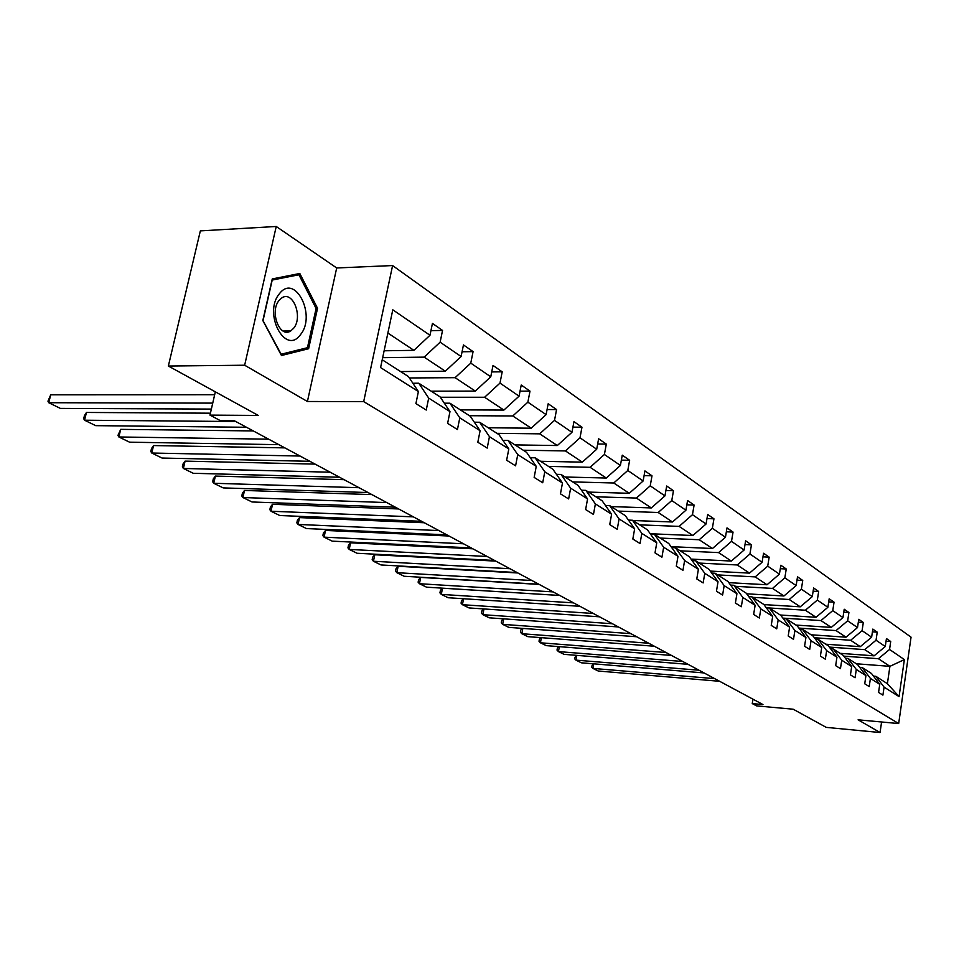 <?xml version="1.0" encoding="UTF-8"?>
<svg xmlns="http://www.w3.org/2000/svg" width="959" height="959" viewBox="0 0 959 959"><rect width="100%" height="100%" fill="white"/><g stroke="black" fill="none" stroke-linecap="round" stroke-linejoin="round"><path stroke-width="1.44" d="M307.419 401.497L336.693 267.969L276.24 226.48L244.653 365.223L307.419 401.497L363.689 401.605L898.679 723.566L858.101 719.813L880.062 732.52L881.585 721.983M880.062 732.52L826.25 727.378L793.189 709.216L756.579 705.884L752.252 703.582L762.968 704.553L234.428 420.797L220.426 420.677L209.973 415.115L258.283 415.439L168.352 366.038L200.347 230.891L276.24 226.48M244.653 365.223L168.352 366.038M336.693 267.969L392.591 265.559L911.05 637.172L898.679 723.566M384.127 350.79L413.916 350.335L387.88 333.061M413.916 350.335L429.992 335.254L432.437 323.411L442.543 330.423L430.939 330.663M856.315 663.772L889.916 666.337L878.432 658.713L889.556 649.459L904.373 659.588L899.062 696.618L884.078 687.112L882.903 695.131L878.564 692.422L879.751 684.354L870.412 678.433L869.214 686.584L864.73 683.791L865.941 675.604L856.303 669.478L855.068 677.761L850.441 674.86L851.688 666.553L841.726 660.224L840.456 668.627L835.673 665.642L836.943 657.203L826.646 650.658L825.339 659.193L820.389 656.1L821.707 647.529L811.038 640.756L809.708 649.435L804.577 646.234L805.932 637.507L794.891 630.507L793.513 639.329L788.202 636.009L789.593 627.15L778.169 619.898L776.742 628.852L771.24 625.424L772.678 616.409L760.823 608.881L759.348 618.004L753.642 614.443L755.129 605.273L742.841 597.469L741.319 606.747L735.397 603.043L736.932 593.717L724.165 585.625L722.606 595.059L716.457 591.223L718.027 581.729L704.781 573.314L703.163 582.928L696.773 578.936L698.404 569.274L684.618 560.524L682.952 570.305L676.299 566.158L677.989 556.316L663.664 547.229L661.926 557.191L655.009 552.863L656.759 542.842L641.835 533.372L640.049 543.525L632.832 539.03L634.654 528.817L619.094 518.939L617.236 529.284L609.732 524.597L611.602 514.192L595.383 503.895L593.465 514.444L585.625 509.553L587.567 498.932L570.641 488.191L568.639 498.944L560.452 493.837L562.477 483.012L544.784 471.78L542.71 482.761L534.151 477.414L536.249 466.362L517.752 454.626L515.582 465.834L506.628 460.236L508.821 448.956L489.45 436.669L487.196 448.105L477.822 442.255L480.099 430.723L459.793 417.848L457.443 429.536L447.613 423.398L449.987 411.615L428.685 398.105L426.24 410.056L415.906 403.607L418.388 391.56L380.579 367.573L392.794 309.805L429.992 335.254M363.689 401.605L392.591 265.559M400.598 371.565L445.336 371.205L424.154 357.132L440.133 342.183L442.543 330.423M440.133 342.183L461.111 356.52L463.449 344.928L473.075 351.617L462.07 351.773M431.166 391.164L475.292 391.092L455.093 377.678L470.773 363.125L473.075 351.617M470.773 363.125L490.768 376.803L493.01 365.451L502.204 371.828L491.739 371.912M460.344 409.877L503.883 410.068L484.607 397.266L499.987 383.097L502.204 371.828M499.987 383.097L519.071 396.151L521.228 385.038L530.003 391.128L520.042 391.14M488.251 427.762L531.202 428.193L512.777 415.966L527.87 402.169L530.003 391.128M527.87 402.169L546.103 414.636L548.176 403.751L556.568 409.565L547.074 409.529M514.947 444.892L557.311 445.539L539.689 433.84L554.518 420.378L556.568 409.565M554.518 420.378L571.96 432.305L573.95 421.636L581.969 427.211L572.931 427.115M540.528 461.279L582.317 462.142L565.45 450.934L580.003 437.807L581.969 427.211M580.003 437.807L596.702 449.232L598.62 438.766L606.304 444.101L597.661 443.969M565.043 477.007L606.28 478.038L590.109 467.309L604.41 454.494L606.304 444.101M604.41 454.494L620.401 465.439L622.259 455.165L629.631 460.284L621.36 460.116M588.562 492.087L629.26 493.298L613.748 483L627.797 470.485L629.631 460.284M627.797 470.485L643.141 480.974L644.928 470.905L652 475.808L644.088 475.616M611.159 506.58L651.305 507.934L636.416 498.057L650.226 485.829L652 475.808M650.226 485.829L664.959 495.899L666.685 486.009L673.47 490.72L665.894 490.505M632.868 520.497L672.499 521.996L658.186 512.502L671.768 500.55L673.47 490.72M671.768 500.55L685.913 510.224L687.579 500.514L694.112 505.045L686.848 504.806M650.238 533.743L692.866 535.518L679.104 526.395L692.458 514.695L694.112 505.045M692.458 514.695L706.064 523.998L707.682 514.468L713.952 518.819L706.987 518.567M671.024 546.654L712.453 548.524L699.219 539.749L712.357 528.301L713.952 518.819M712.357 528.301L725.448 537.256L727.006 527.882L733.048 532.077L726.359 531.801M691.019 559.085L731.321 561.051L718.579 552.6L731.501 541.391L733.048 532.077M731.501 541.391L744.112 550.01L745.622 540.804L751.436 544.844L744.999 544.556M710.271 571.084L749.506 573.122L737.219 564.971L749.938 554.002L751.436 544.844M749.938 554.002L762.081 562.298L763.556 553.247L769.166 557.143L762.968 556.843M728.816 582.652L767.032 584.762L755.189 576.898L767.715 566.146L769.166 557.143M767.715 566.146L779.415 574.153L780.842 565.247L786.248 568.999L780.29 568.699M746.701 593.813L783.947 595.983L772.522 588.406L784.846 577.857L786.248 568.999M784.846 577.857L796.138 585.589L797.516 576.827L802.743 580.447L797.001 580.147M763.939 604.602L800.262 606.819L789.233 599.495L801.376 589.162L802.743 580.447M801.376 589.162L812.285 596.618L813.628 587.999L818.662 591.499L813.124 591.188M780.266 615.007L816.037 617.296L805.38 610.212L817.344 600.082L818.662 591.499M817.344 600.082L827.881 607.287L829.175 598.8L834.054 602.18L828.708 601.868M795.946 625.064L831.285 627.414L820.976 620.569L832.76 610.619L834.054 602.18M832.76 610.619L842.949 617.584L844.208 609.241L848.919 612.501L843.764 612.19M811.11 634.786L846.018 637.196L836.056 630.578L847.672 620.821L848.919 612.501M847.672 620.821L857.514 627.546L858.749 619.322L863.304 622.487L858.329 622.175M825.795 644.208L860.283 646.666L850.645 640.264L862.093 630.674L863.304 622.487M862.093 630.674L871.623 637.196L872.822 629.092L877.233 632.161L872.414 631.837M840.024 653.319L874.093 655.836L864.754 649.639L876.046 640.216L877.233 632.161M876.046 640.216L885.277 646.522L886.44 638.55L890.707 641.511L886.056 641.187M889.556 649.459L890.707 641.511M449.987 411.615L440.109 396.894L418.771 383.216L412.861 383.24M418.771 383.216L428.685 398.105M382.677 357.671L424.154 357.132M445.336 371.205L461.111 356.52M480.099 430.723L470.282 416.242L449.939 403.2L444.329 403.188M449.939 403.2L459.793 417.848M409.349 377.954L455.093 377.678M475.292 391.092L490.768 376.803M508.821 448.956L499.064 434.703L479.656 422.248L474.321 422.212M479.656 422.248L489.45 436.669M440.349 397.254L484.607 397.266M503.883 410.068L519.071 396.151M536.249 466.362L526.563 452.336L508.018 440.445L502.948 440.373M508.018 440.445L517.752 454.626M469.43 415.703L512.777 415.966M531.202 428.193L546.103 414.636M562.477 483.012L552.863 469.191L535.122 457.815L530.291 457.731M535.122 457.815L544.784 471.78M496.93 433.336L539.689 433.84M557.311 445.539L571.96 432.305M587.567 498.932L578.025 485.338L561.051 474.441L556.436 474.333M561.051 474.441L570.641 488.191M523.266 450.215L565.45 450.934M582.317 462.142L596.702 449.232M611.602 514.192L602.144 500.79L585.865 490.361L581.466 490.229M585.865 490.361L595.383 503.895M548.488 466.398L590.109 467.309M606.28 478.038L620.401 465.439M634.654 528.817L625.268 515.618L609.66 505.609L605.441 505.477M609.66 505.609L619.094 518.939M572.691 481.909L613.748 483M629.26 493.298L643.141 480.974M656.759 542.842L647.457 529.847L632.472 520.246L628.445 520.09M632.472 520.246L641.835 533.372M595.911 496.798L636.416 498.057M651.305 507.934L664.959 495.899M677.989 556.316L668.771 543.513L654.374 534.283L650.514 534.127M654.374 534.283L663.664 547.229M618.207 511.099L658.186 512.502M672.499 521.996L685.913 510.224M698.404 569.274L689.257 556.652L675.424 547.781L671.72 547.613M675.424 547.781L684.618 560.524M639.653 524.849L679.104 526.395M692.866 535.518L706.064 523.998M718.027 581.729L708.965 569.298L695.659 560.751L692.11 560.583M695.659 560.751L704.781 573.314M660.283 538.071L699.219 539.749M712.453 548.524L725.448 537.256M736.932 593.717L727.953 581.466L715.126 573.242L711.722 573.062M715.126 573.242L724.165 585.625M680.147 550.814L718.579 552.6M731.321 561.051L744.112 550.01M755.129 605.273L746.234 593.189L733.887 585.266L730.602 585.086M733.887 585.266L742.841 597.469M699.279 563.077L737.219 564.971M749.506 573.122L762.081 562.298M772.678 616.409L763.855 604.482L751.952 596.846L748.787 596.666M751.952 596.846L760.823 608.881M717.728 574.909L755.189 576.898M767.032 584.762L779.415 574.153M789.593 627.15L780.866 615.39L769.37 608.018L766.337 607.838M769.37 608.018L778.169 619.898M735.529 586.321L772.522 588.406M783.947 595.983L796.138 585.589M805.932 637.507L797.277 625.915L786.188 618.807L783.251 618.615M786.188 618.807L794.891 630.507M752.707 597.337L789.233 599.495M800.262 606.819L812.285 596.618M821.707 647.529L813.136 636.081L802.419 629.212L799.59 629.02M802.419 629.212L811.038 640.756M766.301 607.79L805.38 610.212M816.037 617.296L827.881 607.287M836.943 657.203L828.456 645.91L818.099 639.269L815.378 639.078M818.099 639.269L826.646 650.658M782.88 618.111L820.976 620.569M831.285 627.414L842.949 617.584M851.688 666.553L843.273 655.405L833.263 648.991L830.626 648.799M833.263 648.991L841.726 660.224M798.895 628.085L836.056 630.578M846.018 637.196L857.514 627.546M865.941 675.604L857.61 664.599L847.924 658.389L845.382 658.198M847.924 658.389L856.303 669.478M814.371 637.735L850.645 640.264M860.283 646.666L871.623 637.196M879.751 684.354L871.491 673.506L862.117 667.488L859.66 667.296M862.117 667.488L870.412 678.433M829.343 647.085L864.754 649.639M874.093 655.836L885.277 646.522M899.062 696.618L887.399 683.695L875.855 676.299L873.469 676.107M875.855 676.299L884.078 687.112M752.959 699.183L752.252 703.582M215.331 391.847L209.973 415.115M843.824 656.136L878.432 658.713M887.399 683.695L889.916 666.337L904.373 659.588M382.233 359.781L408.462 376.599L418.388 391.56M308.618 348.728L317.537 308.283L299.807 273.483L272.26 278.925L262.826 320.534L281.466 355.513L308.618 348.728L302.888 348.824M316.026 308.33L317.537 308.283M719.658 681.298L598.236 671.012L592.902 668.411L593.717 663.82M714.719 678.648L592.902 668.411L591.451 666.937L592.926 663.76M704.086 672.942L581.418 662.813L575.927 660.128L576.791 655.369M698.991 670.209L575.927 660.128L574.489 658.641L576.083 655.321M688.023 664.323L564.108 654.35L558.45 651.593L559.349 646.666M682.772 661.494L558.45 651.593L557.011 650.094L557.431 647.828L558.737 646.618M300.587 334.499C316.59 315.343 294.94 272.8 279.369 293.802C262.742 313.461 285.59 356.245 300.587 334.499M293.646 328.254C303.392 316.806 292.627 289.666 281.514 298.129L279.093 300.431C269.287 311.723 279.848 338.779 290.805 330.879L293.646 328.254M263.09 320.354L272.212 280.064L298.908 274.765L316.098 308.486L307.455 347.685L281.143 354.231L262.862 320.354M291.812 275.065L298.908 274.765M671.456 655.429L546.258 645.635L540.42 642.794L541.379 637.675M666.025 652.516L540.42 642.794L539.006 641.295L539.426 638.994L540.864 637.639M654.35 646.234L527.858 636.656L521.84 633.719L522.835 628.409M648.74 643.237L521.84 633.719L520.425 632.209L520.869 629.883L522.415 628.373M636.68 636.752L508.869 627.39L502.66 624.357L503.715 618.843M630.89 633.647L502.66 624.357L501.257 622.835L501.713 620.473L503.403 618.819M618.411 626.946L489.282 617.824L482.868 614.683L483.971 608.953M612.429 623.734L482.868 614.683L481.478 613.173L481.945 610.763L483.768 608.941M599.531 616.805L469.047 607.934L462.418 604.697L463.593 598.74M593.333 613.484L462.418 604.697L461.051 603.175L461.531 600.742L463.485 598.728M579.991 606.316L448.141 597.733L441.284 594.388L442.519 588.191L440.433 590.384L439.929 592.854L441.284 594.388L573.578 602.875M559.792 595.479L442.519 588.191M559.756 595.455L426.527 587.172L419.443 583.719L420.713 577.426L418.615 579.668L418.112 582.185L419.443 583.719L553.127 591.895M539.21 584.427L420.713 577.426M538.802 584.211L404.171 576.263L396.834 572.679L398.141 566.289L396.043 568.591L395.528 571.144L396.834 572.679L531.933 580.519M517.884 572.979L398.141 566.289M517.093 572.547L381.023 564.959L373.435 561.255L374.789 554.758L372.691 557.119L372.152 559.708L373.435 561.255L509.96 568.723M495.779 561.111L374.789 554.758M494.556 560.452L357.06 553.259L349.208 549.423L350.598 542.818L348.501 545.239L347.937 547.877L349.208 549.423L487.16 556.484M472.847 548.8L350.598 542.818M471.181 547.901L332.234 541.14L324.082 537.16L325.521 530.435L323.423 532.928L322.847 535.613L324.082 537.16L463.497 543.777M449.052 536.021L325.521 530.435M446.894 534.858L306.484 528.565L298.033 524.441L299.52 517.608L297.422 520.162L296.834 522.883L298.033 524.441L438.91 530.579M424.334 522.751L299.52 517.608M421.648 521.312L279.776 515.522L271.001 511.243L272.524 504.29L270.45 506.915L269.839 509.685L271.001 511.243L413.341 516.853M398.644 508.953L272.524 504.29M395.396 507.215L252.037 501.977L242.915 497.529L244.509 490.457L242.423 493.154L241.788 495.971L242.915 497.529L386.753 502.576M371.912 494.604L244.509 490.457M368.052 492.542L223.207 487.903L213.737 483.276L215.379 476.084L213.306 478.853L212.658 481.73L213.737 483.276L359.05 487.699M344.089 479.668L215.379 476.084M339.57 477.246L193.238 473.278L183.385 468.46L185.087 461.123L183.025 463.988L182.354 466.913L183.385 468.46L330.184 472.212M315.103 464.108L185.087 461.123M309.877 461.303L162.047 458.042L151.786 453.032L153.548 445.563L151.51 448.512L150.803 451.485L151.786 453.032L300.083 456.04M284.871 447.877L153.548 445.563M278.877 444.664L129.573 442.183L118.868 436.968L120.702 429.356L117.945 435.422L118.868 436.968L268.652 439.174M253.32 430.939L120.702 429.356M246.487 427.27L95.708 425.652L84.548 420.21L86.454 412.454L84.452 415.583L83.697 418.675L84.548 420.21L235.794 421.528M210.417 413.185L86.454 412.454M211.364 409.085L60.381 408.402L48.741 402.72L50.719 394.808L47.95 401.198L48.741 402.72L212.742 403.116M214.672 394.724L50.719 394.808M283.169 331.047L290.805 330.879"/></g></svg>
